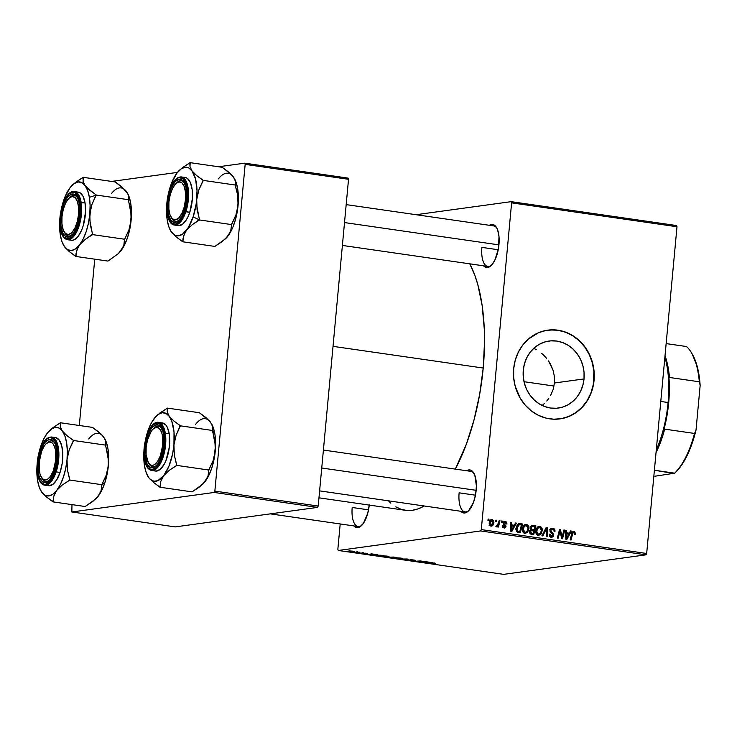 <?xml version="1.0" encoding="UTF-8"?>
<svg xmlns="http://www.w3.org/2000/svg" width="737" height="737" viewBox="0 0 737 737"><rect width="100%" height="100%" fill="white"/><g stroke="black" fill="none" stroke-linecap="round" stroke-linejoin="round"><path stroke-width="1.11" d="M584.017 378.938A33.828 30.457 -97.8 0 1 558.25 408.068A33.828 30.457 -97.8 0 1 523.288 370.167L524.477 363.719L526.789 357.685L530.133 352.304L534.38 347.772L539.364 344.271L544.901 341.94L550.779 340.853L556.757 341.065L562.626 342.567L568.144 345.294L573.11 349.145L577.32 353.981L580.627 359.601L582.893 365.792L584.045 372.323L584.017 378.938L582.829 385.387L580.516 391.421L577.172 396.801L572.925 401.333L567.941 404.834L562.405 407.165L556.527 408.252L550.548 408.04L544.68 406.538L539.162 403.812L534.205 399.961L529.986 395.133L526.679 389.514L524.412 383.314L523.27 376.782L523.288 370.167A33.828 30.457 -97.8 0 1 549.056 341.038A33.828 30.457 -97.8 0 1 584.017 378.938L554.445 382.991L584.017 378.938M553.146 389.505L554.445 382.991L553.146 389.505L550.539 395.585L553.146 389.505M548.789 398.395L546.771 401.02L548.789 398.395M544.523 403.406L542.054 405.571L544.523 403.406M559.844 418.911A44.782 40.323 82.2 0 0 593.847 380.356L594.068 380.329A44.782 40.323 -97.8 0 1 559.954 418.892A44.782 40.323 -97.8 0 1 513.68 368.712L513.652 377.473L515.163 386.124L520.193 398.155L525.195 405.101L531.303 410.877L538.268 415.253L545.841 418.063L553.727 419.206L561.603 418.625L569.194 416.35L576.196 412.471L582.341 407.128L587.389 400.541L591.148 392.95L593.478 384.65L594.28 375.953L593.534 367.21L591.258 358.744L587.555 350.895L582.552 343.939L576.454 338.163L569.48 333.787L561.907 330.977L554.031 329.844L546.145 330.416L538.554 332.691L528.355 339.075L522.736 345.073L518.314 352.194L515.255 360.181L513.68 368.712A44.782 40.323 -97.8 0 1 547.794 330.158A44.782 40.323 -97.8 0 1 594.068 380.329L593.847 380.356A44.782 40.323 82.2 0 0 547.674 330.167M352.203 507.489A20.47 8.623 -81.8 0 0 361.876 525.251A20.47 8.623 98.2 0 1 358.099 526.54A20.47 8.623 98.2 0 1 352.203 507.489L368.537 509.847L352.203 507.489M369.237 505.085A21.751 9.166 98.2 0 1 361.342 525.785A21.751 9.166 98.2 0 1 353.889 525.932L356.091 527.48L357.878 527.646L359.748 526.983L363.433 523.298L367.781 513.164L369.255 504.827M481.897 247.383A20.47 8.623 -81.8 0 0 491.57 265.145A20.47 8.623 98.2 0 1 487.793 266.435A20.47 8.623 98.2 0 1 481.897 247.383L498.23 249.751L481.897 247.383M498.949 244.721A21.751 9.166 98.2 0 1 491.035 265.679A21.751 9.166 98.2 0 1 483.583 265.827L485.784 267.374L487.572 267.54L491.321 265.412L494.794 260.327L498.387 248.949L499.004 236.586L497.622 229.88L496.443 227.392L493.366 224.647L491.57 224.481L489.432 225.31A21.751 9.166 98.2 0 1 496.545 227.558A21.751 9.166 98.2 0 1 498.949 244.721M459.123 492.832A20.47 8.623 -81.8 0 0 468.806 510.594A20.47 8.623 98.2 0 1 465.029 511.883A20.47 8.623 98.2 0 1 459.123 492.832L475.466 495.19L459.123 492.832M476.185 490.169A21.751 9.166 98.2 0 1 468.262 511.128A21.751 9.166 98.2 0 1 460.809 511.275L463.02 512.823L464.807 512.98L468.548 510.852L473.495 502.348L475.614 494.389L476.397 485.987L474.849 475.319L472.242 471.072L470.593 470.086L468.806 469.92L466.668 470.75A21.751 9.166 98.2 0 1 473.771 472.997A21.751 9.166 98.2 0 1 476.185 490.169M333.032 346.353L483.214 368.039A135.626 57.154 -81.8 0 0 469.773 263.837L474.886 275.463L477.834 284.703L482.173 305.708L484.31 329.421L484.513 342.005L483.214 368.039L333.032 346.353M480.625 530.944L646.008 554.832L503.657 574.353L338.283 550.465L480.625 530.944L481.298 529.599L511.607 202.85L676.99 226.747L646.671 553.487L481.298 529.599L511.607 202.85L511.174 201.662L676.548 225.55L511.174 201.662L416.046 214.707L511.174 201.662L511.607 202.85L676.99 226.747L676.548 225.55L676.99 226.747L646.671 553.487L646.008 554.832L646.671 553.487L481.298 529.599L480.625 530.944L338.283 550.465L337.85 549.268L340.199 523.952L337.85 549.268L338.283 550.465L503.657 574.353L646.008 554.832L480.625 530.944M362.457 552.557L363.295 552.676L362.457 552.557M356.819 551.737L357.657 551.866L356.819 551.737M381.665 555.947C380.633 556.076 380.983 556.288 382.724 556.582L388.5 556.776C389.468 556.647 389.099 556.435 387.413 556.149L381.195 556.048L386.16 556.868L388.943 556.675L387.57 556.168L381.103 556.131M376.386 554.565L371.43 553.856L368.666 554.537L377.289 554.694L371.43 553.856L368.666 554.537L369.688 554.685L376.386 554.565M393.586 557.052L387.966 557.209L391.587 557.854L396.81 557.513L388.242 557.108L391.587 557.854L396.81 557.513L393.586 557.052M407.11 559.005L399.73 559.024L406.953 559.134L404.696 559.742L405.543 559.862L408.178 559.162L407.11 559.005L399.73 559.024L406.953 559.134L404.696 559.742L405.543 559.862L408.178 559.162L407.11 559.005M435.678 563.354L428.013 563.114L434.885 563.004M424.779 561.557L420.385 561.843L421.343 561.06L420.458 560.931L415.235 561.272L420.486 561.106L419.51 561.88L420.385 562.009L425.627 561.677L420.385 561.843L421.343 561.06L420.458 560.931L415.235 561.272L420.486 561.106L419.51 561.88L420.385 562.009L424.779 561.557M431.403 562.515L426.456 561.797L423.692 562.488L432.306 562.644L426.456 561.797L423.692 562.488L431.403 562.515M407.893 559.908L412.398 560.581L410.914 559.696L414.894 560.157L410.15 559.715L411.642 560.406L410.96 560.479L407.893 559.908L411.006 560.599L412.637 560.479L410.979 559.834L415.253 560.396L407.616 560.009M395.032 557.881C394 558.001 394.35 558.213 396.091 558.517L401.868 558.701C402.835 558.572 402.466 558.37 400.781 558.075L394.47 558.047L399.951 558.803L402.301 558.6L400.781 558.075L394.461 558.056M367.192 553.496L361.563 553.045L367.477 553.404M381.066 555.247L374.442 555.191L378.219 555.919L383.443 555.587L375.004 555.007L378.219 555.919L383.443 555.587L381.066 555.247M353.972 551.635L348.444 551.119L354.322 551.516M360.043 552.206L354.58 552.197L360.043 552.206M349.089 550.622L349.928 550.742L349.089 550.622M501.565 520.976L501.252 522.22L502.109 522.34L502.394 521.096L501.565 520.976L501.252 522.22L502.109 522.34L502.394 521.096L501.565 520.976M495.927 520.165L495.614 521.4L496.471 521.529L496.756 520.285L495.927 520.165L495.614 521.4L496.471 521.529L496.756 520.285L495.927 520.165M525.49 532.427L527.425 532.455L528.89 528.696L528.024 528.816L528.89 528.696C529.102 526.513 528.3 525.103 526.485 524.458L524.228 525.214L522.551 528.659L522.883 531.865L525.26 533.477L527.738 532.077L528.89 528.696L528.208 525.564L525.794 524.458M515.485 522.994L514.279 525.269L511.423 524.855L511.377 522.395L510.538 522.275L510.815 531.303L511.837 531.451L516.397 523.123L515.485 522.994L514.279 525.269L511.423 524.855L511.377 522.395L510.538 522.275L510.815 531.303L511.837 531.451L516.397 523.123L515.485 522.994M532.694 525.472L530.124 527.895L530.962 529.839L529.654 531.838L530.576 534.003L531.672 534.316L531.838 533.652L531.672 534.316L533.735 534.611L535.91 525.942L533.708 526.246L531.174 525.877L535.91 525.942L531.755 525.555L530.216 527.388L530.962 529.839L529.774 531.193L529.792 533.091L530.843 534.122L533.735 534.611L535.91 525.942L532.105 525.472M546.218 527.425L541.879 535.79L542.782 535.919L546.495 528.751L546.845 536.508L547.692 536.628L547.278 527.581L546.218 527.425L541.879 535.79L542.782 535.919L546.495 528.751L546.845 536.508L547.692 536.628L547.278 527.581L546.218 527.425M573.957 531.322L573.027 531.451L573.957 531.322L571.755 533.514L570.162 539.871L571.009 539.991L572.548 533.855L571.636 533.984L573.801 532.344L574.418 534.307L575.265 534.307L575.413 533.514L574.62 531.534L572.465 531.893L570.162 539.871L571.009 539.991L572.99 532.685L574.151 532.473L574.418 534.307L575.321 534.113L573.45 531.313M563.888 529.977L562.064 537.328L560.452 529.488L559.567 529.359L557.384 538.028L558.231 538.148L560.046 530.787L561.649 538.646L562.534 538.775L564.726 530.106L563.888 529.977L562.064 537.328L560.452 529.488L559.567 529.359L557.384 538.028L558.231 538.148L560.046 530.787L561.649 538.646L562.534 538.775L564.726 530.106L563.888 529.977M570.512 530.935L569.296 533.21L566.449 532.805L566.403 530.345L565.555 530.225L565.841 539.244L566.864 539.392L571.415 531.073L570.512 530.935L569.296 533.21L566.449 532.805L566.403 530.345L565.555 530.225L565.841 539.244L566.864 539.392L571.415 531.073L570.512 530.935M552.75 528.254L549.986 530.493L552.934 535.173L549.793 536.462L551.433 536.232L550.042 534.399L549.194 534.509L550.069 534.196L549.222 534.159L551.313 537.264L553.782 535.237L552.907 535.357L553.782 535.237L553.008 533.164L551.552 533.367L553.008 533.164L552.068 532.372L550.603 532.575L552.068 532.372L550.972 531.34L550.032 531.469L550.972 531.34L550.825 530.529L549.977 530.649L552.593 529.286L554.021 530.262L554.113 531.607L554.961 531.617C555.164 529.719 554.427 528.595 552.75 528.254L550.898 528.696L549.968 530.907L550.465 532.427L552.824 534.518L552.787 535.698L550.852 536.048L550.069 534.196L549.222 534.159L549.691 536.315L551.746 537.301L553.303 536.564L553.773 534.657L550.972 531.34L551.018 529.921L552.814 529.323L553.92 530.05L554.113 531.607L554.961 531.617L554.989 531.027L554.224 528.899L551.949 528.245M538.858 534.353L540.783 534.389L542.248 530.622L541.391 530.741L542.248 530.622C542.46 528.438 541.658 527.029 539.843 526.393L537.595 527.148L535.919 530.594L536.25 533.791L538.618 535.412L541.105 534.003L542.275 530.281L541.474 527.36L539.162 526.393M505.214 521.391L503.97 521.566L505.214 521.391L503.067 522.975L505.186 526.439L502.864 527.379L504.228 527.195L503.233 525.767L502.385 525.767L504.108 527.996L506.033 526.411L505.167 526.531L506.033 526.411L504.781 524.329L503.638 524.486L504.781 524.329L503.15 523.731L504.034 523.611L503.915 523.021L503.058 523.141L505.103 522.192L506.153 523.979L507.001 523.979L506.494 522.008L504.486 521.391L503.15 522.579L503.297 524.071L505.186 526.439L504.108 527.176L503.233 525.767L502.385 525.767L502.45 526.577L504.449 528.024L505.683 527.397L506.043 526.089L504.034 523.611L504.044 522.607L505.407 522.266L506.153 523.979L507.01 523.86L506.181 523.979L507.01 523.86L505.214 521.391L504.513 521.381M520.165 523.666L518.526 523.795L517.171 524.891L515.882 529.442L516.913 531.856L520.368 532.676L522.551 524.007L518.231 523.933L520.165 523.666L518.857 523.694L515.9 528.355L517.346 532.123L520.368 532.676L522.551 524.007L520.165 523.666M492.169 519.502C490.335 519.742 489.35 520.939 489.202 523.113L490.897 526.089C492.786 525.868 493.79 524.624 493.919 522.358L493.062 522.478L493.919 522.358L492.169 519.502L490.667 519.926L489.294 522.441L489.737 525.426L492.141 525.886L493.661 523.731L493.597 520.506L491.68 519.502M496.406 526.881L497.899 525.628L497.199 525.73L497.899 525.628L497.558 526.937L498.405 527.056L499.99 520.755L499.142 520.626L497.908 524.827L495.863 526.568L496.885 526.78L497.899 525.628L497.558 526.937L498.405 527.056L499.99 520.755L499.142 520.626L498.479 523.15L495.863 526.568L496.6 526.881M488.198 519.051L487.885 520.285L488.742 520.414L489.036 519.17L488.198 519.051L487.885 520.285L488.742 520.414L489.036 519.17L488.198 519.051M554.362 376.331L554.445 382.991L554.362 376.331L552.934 369.845L554.362 376.331M550.235 363.709L552.934 369.845L548.475 360.881L550.235 363.709M546.467 358.219L544.219 355.731L546.467 358.219M541.778 353.474L544.219 355.731L541.778 353.474M536.398 349.688L533.781 348.306M214.181 492.454L317.546 507.388L175.194 526.9L71.839 511.975L214.181 492.454L214.854 491.109L245.163 164.369L348.527 179.294L318.209 506.043L214.854 491.109L245.163 164.369L244.73 163.172L348.094 178.105L244.73 163.172L218.539 166.765L244.73 163.172L245.163 164.369L348.527 179.294L348.094 178.105L348.527 179.294L318.209 506.043L317.546 507.388L318.209 506.043L214.854 491.109L214.181 492.454L71.839 511.975L71.977 504.615L71.839 511.975L175.194 526.9L317.546 507.388L214.181 492.454M79.31 425.489L94.741 259.175L79.31 425.489M111.619 181.422L177.47 172.394L111.619 181.422M318.974 497.825L405.332 510.299A135.626 57.154 -81.8 0 0 424.226 505.987L418.063 508.871L412.269 510.308L406.603 510.446L401.103 509.295L395.833 506.853M455.328 469.11A135.626 57.154 -81.8 0 0 483.214 368.039L479.658 394.387L473.992 420.026L466.438 443.978L455.328 469.11M390.84 503.159L388.436 500.819M346.178 204.61L493.652 225.918A20.47 8.623 98.2 0 1 496.904 228.221M323.405 450.049L470.879 471.358A20.47 8.623 98.2 0 1 474.14 473.661M561.391 418.653L568.973 416.387L575.975 412.499L582.119 407.165L587.168 400.569L590.927 392.978L593.257 384.677L593.884 371.605L592.364 362.954L589.36 354.755L584.985 347.311L579.402 340.927L572.833 335.823L565.528 332.212L557.762 330.231L549.848 329.946M563.823 530.225L564.726 530.106L563.823 530.225M559.18 530.907L560.046 530.787L559.18 530.907M558.6 533.201L559.53 533.072L558.6 533.201M559.503 529.617L560.452 529.488L559.503 529.617M560.82 534.933L561.649 534.822L560.82 534.933M561.382 537.42L562.064 537.328L561.382 537.42M570.364 531.211L571.415 531.073L570.364 531.211M568.116 533.376L567.748 534.039L568.116 533.376M565.565 530.456L566.403 530.345L565.565 530.456M565.638 532.915L566.449 532.805L565.638 532.915M565.657 533.312L569.296 533.21L565.657 533.312M568.743 534.187L566.55 538.369L565.813 538.471L566.55 538.369L566.55 536.131L565.749 536.241L566.55 536.131L566.467 533.855L565.675 533.966L568.743 534.187L566.55 538.369L566.467 533.855L568.743 534.187M571.35 532.648L573.801 532.344M572.474 531.874L572.99 532.418M573.11 532.676L572.409 531.838M550.972 528.641L552.087 529.267M549.811 529.581L552.593 529.286M551.313 537.264L552.041 537.282M551.396 536.315L550.815 537.153M549.756 536.545L551.433 536.232M552.382 529.636L550.806 528.604M550.779 537.19L551.497 536.02M546.043 527.756L547.278 527.581L546.043 527.756M545.454 528.899L546.495 528.751L545.454 528.899M544.569 530.603L545.647 530.456L544.569 530.603M538.065 526.798L539.687 527.416L541.419 530.465L540.193 533.616L538.397 534.353L536.776 534.574L538.397 534.353L536.693 531.248L535.845 531.368L536.693 531.248C536.849 529.037 537.844 527.756 539.687 527.416L541.115 528.54L541.419 530.465L540.7 532.943L538.894 534.353L537.227 533.625L536.665 531.755L537.549 528.65L539.051 527.452M539.843 526.393C537.439 526.669 536.112 528.217 535.863 531.036C535.596 533.275 536.407 534.721 538.277 535.384L539.023 535.384M538.277 535.384L540.783 534.389L537.872 535.292M539.263 527.664L537.946 526.762M537.439 535.523L538.894 534.307M532.777 529.94L532.611 530.594L532.777 529.94M531.865 530.06L534.076 529.756L531.865 530.06M532.178 526.568L534.813 526.835L534.076 529.756L531.515 529.286L530.953 528.042L530.115 528.162L532.418 526.531L534.813 526.835L534.076 529.756L530.787 529.71L532.307 529.507L530.953 528.042L532.178 526.568L530.437 526.808M530.935 533.772L533.137 533.477L530.935 533.772M533.818 530.769L533.137 533.477L530.014 533.496L531.709 533.266L530.493 531.921L529.645 532.04L530.493 531.921L531.064 530.751L529.875 530.907L533.818 530.769L533.137 533.477L530.88 533.017L530.548 531.58L531.064 530.751L533.818 530.769M531.064 530.751L532.464 530.576M502.496 522.487L505.103 522.192M504.108 527.996L504.661 528.005M502.284 527.508L504.228 527.195M503.592 521.842L504.228 522.247M503.786 521.934L504.283 522.312M515.338 523.261L516.397 523.123L515.338 523.261M513.09 525.426L512.731 526.089L513.09 525.426M510.548 522.515L511.377 522.395L510.548 522.515M510.621 524.965L511.423 524.855L510.621 524.965M510.63 525.361L514.279 525.269L510.63 525.361M513.726 526.236L511.533 530.419L510.796 530.52L511.533 530.419L511.524 528.18L510.723 528.291L511.524 528.18L511.441 525.905L510.649 526.015L513.726 526.236L511.533 530.419L511.441 525.905L513.726 526.236M518.12 523.989L522.551 524.007L520.239 524.726L518.12 523.989M518.479 531.718L518.314 532.381L518.479 531.718M517.567 531.847L519.778 531.543L517.567 531.847M521.446 524.901L519.778 531.543L516.683 531.626L518.562 531.368L516.379 531.22L517.521 531.064L516.729 528.53L515.882 528.65L516.729 528.53L519.189 524.716L521.446 524.901L519.778 531.543L517.641 531.128L516.895 530.272L517.521 525.988L518.839 524.799L521.446 524.901M524.698 524.864L526.329 525.49L528.051 528.53L526.826 531.681L525.03 532.418L523.408 532.639L525.03 532.418L523.325 529.323L522.478 529.442L523.325 529.323C523.482 527.102 524.477 525.822 526.329 525.49L527.747 526.605L528.005 528.963L527.093 531.368L525.536 532.418L523.869 531.699L523.307 529.571L524.191 526.715L525.693 525.527M526.485 524.458C524.071 524.735 522.745 526.282 522.496 529.102C522.238 531.34 523.04 532.796 524.91 533.45L525.656 533.459M524.91 533.45L527.425 532.455L524.504 533.358M525.896 525.73L524.578 524.827M524.071 533.597L525.527 532.381M490.575 520L491.1 520.414M490.897 526.089L491.496 526.098M490.814 525.352L490.326 525.914M491.395 520.81L490.391 519.917M490.243 525.978L490.87 525.278M493.081 522.34L491.008 525.288L489.764 525.463L491.008 525.288L490.031 523.233L489.184 523.353L490.031 523.233L492.095 520.313L492.887 523.353L491.69 525.159L490.289 524.781L490.105 522.736L491.045 520.746L492.62 520.562L493.081 522.34M489.101 525.592L491.008 525.288M495.863 520.405L496.756 520.285L495.863 520.405M496.139 525.951L496.692 525.877L496.139 525.951M496.121 525.969L496.692 525.877M501.501 521.225L502.394 521.096L501.501 521.225M488.143 519.29L489.036 519.17L488.143 519.29M536.674 534.657L538.397 534.353M537.024 527.72L539.687 527.416M530.069 526.854L532.418 526.531M523.307 532.722L525.03 532.418M523.657 525.794L526.329 525.49M489.626 520.617L492.095 520.313M420.855 560.986L420.79 561.603L420.855 560.986M420.458 561.115L420.385 561.843L420.458 561.115M428.455 562.515L424.742 562.524L426.207 561.861L428.455 562.515L424.742 562.524L428.455 562.515M409.606 560.341L408.768 560.019M410.03 559.733L410.537 560.111M401.868 558.701L402.365 558.526M401.048 558.582L396.57 558.453L395.843 557.808L400.274 558.01L401.048 558.582L398.183 558.618L395.824 558.001L401.444 558.185M392.978 557.587L389.108 557.061L392.978 557.587M395.354 557.43L390.748 557.089L395.354 557.43M389.919 557.485L389.099 557.218M365.764 553.119L366.252 553.386M365.303 553.542L364.695 553.229M363.148 553.358L362.586 553.128M373.429 554.565L369.716 554.574L371.181 553.911L373.429 554.565L369.716 554.574L373.429 554.565M376.229 555.505L375.833 554.933L381.987 555.505L377.989 555.762L376.027 555.108L381.996 555.376L376.248 555.505M375.29 554.979L375.244 555.477L375.29 554.979M375.004 555.007L375.244 555.477M388.5 556.776L389.007 556.601M387.69 556.647L383.203 556.527L382.475 555.882L386.916 556.076L387.69 556.647L385.082 556.702L382.457 556.076L388.086 556.26M349.928 551.451L349.614 550.99L352.756 551.147L349.596 551.175M348.767 551.055L349.541 551.497M396.57 558.453L395.824 558.001M400.265 558.13L401.416 558.462M383.203 556.527L382.457 556.076M386.907 556.195L388.058 556.527M664.682 429.137L663.236 432.158A70.374 29.655 -81.8 0 0 668.689 402.761L668.091 402.513A71.655 30.189 98.2 0 1 656.289 449.883A71.655 30.189 -81.8 0 0 668.091 402.513L660.776 401.462L668.091 402.513A71.655 30.189 -81.8 0 0 664.885 357.215A71.655 30.189 98.2 0 1 668.091 402.513L668.689 402.761L666.607 417.704L663.236 432.158L664.682 429.137A69.094 29.112 98.2 0 1 656.031 452.638A69.094 29.112 -81.8 0 0 664.682 429.137L694.54 433.448L664.682 429.137M554.012 386.041L524.016 381.702L554.012 386.041M692.19 353.981L697.239 366.565L699.542 378.763L700.15 385.515L699.33 381.784A69.094 29.112 -81.8 0 0 686.479 346.528A69.094 29.112 98.2 0 1 691.481 352.774A69.094 29.112 98.2 0 1 699.33 381.784L669.472 377.473L668.616 374.12L669.362 388.003L668.689 402.761A70.374 29.655 -81.8 0 0 668.616 374.12L669.472 377.473A69.094 29.112 -81.8 0 0 665.014 355.768A69.094 29.112 98.2 0 1 669.472 377.473L699.33 381.784L700.15 385.515L696.023 430.049L694.54 433.448A69.094 29.112 98.2 0 1 674.733 473.182L654.926 476.222L674.733 473.182A69.094 29.112 -81.8 0 0 694.54 433.448L696.023 430.049L691.932 443.923L686.773 456.194L680.804 466.235L675.018 472.924M674.733 473.182L654.401 470.243L674.318 473.559M686.479 346.528L666.147 343.599L686.479 346.528M691.481 352.774L692.227 354.027A67.813 28.577 -81.8 0 1 700.15 385.515L696.023 430.049A67.813 28.577 -81.8 0 1 675.055 472.896L674.539 473.375M69.499 197.737A20.47 8.623 98.2 0 1 74.345 195.452A20.47 8.623 98.2 0 1 77.597 197.756A20.47 8.623 -81.8 0 0 69.499 197.737A20.47 8.623 98.2 0 1 74.345 195.452A20.47 8.623 98.2 0 1 77.597 197.756A20.47 8.623 -81.8 0 0 70.043 197.194L68.974 198.189A19.19 8.089 98.2 0 1 78.546 214.412L79.624 214.467L78.546 214.412L78.583 207.226L77.367 201.312L75.063 197.562L72.033 196.549L68.725 198.428L65.657 202.915L63.29 209.326L61.991 216.678A19.19 8.089 98.2 0 1 68.974 198.189M64.119 231.833A19.19 8.089 98.2 0 1 61.991 216.678L61.945 223.864L63.17 229.778L65.473 233.537L68.504 234.541L71.802 232.662L74.87 228.175L77.238 221.773L78.546 214.412A19.19 8.089 98.2 0 1 72.558 231.842A19.19 8.089 98.2 0 1 64.119 231.833L64.856 233.085A20.47 8.623 -81.8 0 0 72.263 234.679A20.47 8.623 98.2 0 1 68.486 235.978A20.47 8.623 98.2 0 1 64.497 232.413A20.47 8.623 -81.8 0 0 72.263 234.688A20.47 8.623 98.2 0 1 68.486 235.978A20.47 8.623 98.2 0 1 64.497 232.413M87.086 187.834L85.077 185.512A34.621 14.583 98.2 0 1 89.38 197.304L96.114 195.176A39.734 16.739 -81.8 0 0 96.059 194.835L89.656 190.164L85.077 185.512L83.069 181.256L83.124 177.313L115.285 181.956L121.835 186.83L127.741 193.674L128.422 195.738L128.376 199.69L96.215 195.047L87.086 187.834M61.143 227.429L62.405 227.024L61.143 227.429L60.738 223.689L61.724 211.215L64.036 203.458L67.307 197.544L71.019 194.365L74.621 194.421L77.56 197.682L79.384 203.67A21.751 9.166 98.2 0 1 71.729 235.223A21.751 9.166 98.2 0 1 61.143 227.429A21.751 9.166 98.2 0 1 65.372 200.602A21.751 9.166 98.2 0 1 77.238 197.092A21.751 9.166 98.2 0 1 79.384 203.67L79.826 211.464L78.813 219.875L76.491 227.632L73.23 233.546L69.508 236.724L65.906 236.678L62.967 233.408L61.143 227.429M69.987 239.829L71.95 240.317L74.013 239.884L78.168 236.328L81.816 229.723L83.272 225.568L85.547 211.648L85.05 202.933L80.14 202.693C81.475 207.871 80.729 225.255 73.47 235.029C66.118 244.279 60.931 234.624 60.397 228.406L61.208 231.962L63.833 237.065L67.445 238.889L71.48 237.167L73.47 235.029L77.007 228.627L79.513 220.234L80.573 206.738L80.14 202.693L78.159 196.208L74.981 192.679L73.083 192.2L69.048 193.932L67.058 196.06L63.529 202.463L60.277 215.416L60.397 228.406C59.061 223.219 59.798 205.844 67.058 196.06C74.409 186.811 79.596 196.475 80.14 202.693L81.153 202.371L74.428 191.583A24.312 10.244 98.2 0 1 81.153 202.371L85.05 202.933A24.312 10.244 -81.8 0 0 78.334 192.145L74.428 191.583C65.704 189.685 57.477 213.362 60.323 228.627C61.42 235.177 63.806 238.862 67.482 239.709L74.262 235.776L79.716 223.781L81.153 202.371A24.312 10.244 98.2 0 1 78.472 227.715A24.312 10.244 98.2 0 1 67.482 239.709L71.388 240.271A24.312 10.244 -81.8 0 0 82.378 228.277A24.312 10.244 -81.8 0 0 85.05 202.933L83.014 196.245L79.725 192.597L77.772 192.108M128.422 195.738L128.33 200.16L130.771 209.99L131.131 220.133L128.938 229.852L124.7 239.258L92.549 234.606L89.656 219.276L90.577 209.225L91.978 204.444L96.215 195.047L128.376 199.69L131.26 215.02L129.804 229.078L127.538 237.544L124.516 244.96L118.445 253.565L107.943 261.082L75.782 256.439L76.077 253.371L77.781 247.678L79.568 244.859L85.059 239.562L92.549 234.606L124.7 239.258L123.844 245.181L122.71 248.019L118.51 253.51M124.857 189.741L115.285 181.956L83.124 177.313L75.625 182.269L70.153 187.557L74.069 183.642L78.039 181.947L81.798 182.583L85.077 185.512L87.666 190.533L89.38 197.304L90.098 205.365L89.785 214.163L88.458 223.099L86.201 231.575L83.17 238.991L79.568 244.859L75.653 248.774L71.682 250.479L67.924 249.834L64.644 246.904L69.195 251.529L75.782 256.439L107.943 261.082L118.528 253.491A34.621 14.583 -81.8 0 0 120.914 250.829L118.445 253.565M59.937 218.253L59.937 218.198A34.621 14.583 98.2 0 0 59.937 218.253L59.623 227.051L60.342 235.112L62.055 241.883L64.644 246.904A34.621 14.583 98.2 0 1 63.769 245.578A34.621 14.583 98.2 0 1 59.937 218.253M70.153 187.557A34.621 14.583 98.2 0 0 61.116 210.082L64.948 196.972L70.153 187.557A34.621 14.583 98.2 0 1 72.53 184.904A34.621 14.583 98.2 0 1 85.077 185.512L83.069 181.256L83.281 177.525A39.734 16.739 -81.8 0 0 82.922 177.571L75.625 182.269M127.271 192.781L129.003 196.512L130.716 203.283L131.444 211.335L131.131 220.133L128.938 229.852L124.498 239.516L123.844 245.181L120.914 250.829A34.621 14.583 -81.8 0 0 131.131 220.133A34.621 14.583 -81.8 0 0 127.298 192.818A34.621 14.583 -81.8 0 0 127.252 192.744M63.806 245.642L69.195 251.529L75.625 256.227A39.734 16.739 -81.8 0 0 75.985 256.181L76.648 250.516L79.568 244.859A34.621 14.583 98.2 0 1 64.644 246.904M92.346 234.873A39.734 16.739 -81.8 0 0 92.586 234.136L90.154 224.315L89.785 214.163A34.621 14.583 98.2 0 1 79.568 244.859L85.059 239.562L92.586 234.136A39.734 16.739 98.2 0 1 92.346 234.873M96.169 195.517A39.734 16.739 -81.8 0 0 96.114 195.176L89.38 197.304A34.621 14.583 98.2 0 1 89.785 214.163L91.978 204.444L96.059 194.835A39.734 16.739 98.2 0 1 96.114 195.176A39.734 16.739 98.2 0 1 96.169 195.517M111.49 193.536A34.621 14.583 -81.8 0 1 126.423 191.491L127.741 193.674M176.429 183.071A20.47 8.623 98.2 0 1 181.265 180.786A20.47 8.623 98.2 0 1 184.526 183.098A20.47 8.623 -81.8 0 0 176.429 183.071A20.47 8.623 98.2 0 1 181.265 180.786A20.47 8.623 98.2 0 1 184.526 183.098A20.47 8.623 -81.8 0 0 176.963 182.536L175.903 183.531A19.19 8.089 98.2 0 1 185.466 199.755L186.553 199.81L185.466 199.755L184.158 207.106L181.799 213.518L178.732 218.005L175.424 219.884L172.394 218.871L170.09 215.121L168.874 209.207L168.911 202.021A19.19 8.089 98.2 0 1 175.903 183.531M344.511 222.574L498.94 244.877L344.511 222.574M171.039 217.166A19.19 8.089 98.2 0 1 168.911 202.021L170.219 194.669L172.587 188.257L175.655 183.771L178.953 181.892L181.984 182.905L184.287 186.654L185.512 192.569L185.466 199.755A19.19 8.089 98.2 0 1 179.478 217.175A19.19 8.089 98.2 0 1 171.039 217.166L171.776 218.419A20.47 8.623 -81.8 0 0 179.192 220.022A20.47 8.623 98.2 0 1 175.415 221.312A20.47 8.623 98.2 0 1 171.417 217.756A20.47 8.623 -81.8 0 0 179.192 220.022A20.47 8.623 98.2 0 1 175.415 221.312A20.47 8.623 98.2 0 1 171.417 217.756M196.576 204.619L196.715 199.506A34.621 14.583 98.2 0 1 193.122 216.908L199.395 219.847A39.734 16.739 -81.8 0 0 199.515 219.479L197.074 209.658L196.715 199.506L198.898 189.787L203.136 180.381L235.296 185.033L237.692 195.323L238.06 205.476L237.268 210.423L235.868 215.195L231.63 224.592L199.469 219.948L196.576 204.619M170.063 191.233L171.122 191.731L170.063 191.233L171.454 187.659L174.835 182.15L176.696 180.427L180.399 179.377L183.614 181.597L185.844 186.756L186.765 194.071L186.231 202.426L184.314 210.542A21.751 9.166 98.2 0 1 178.649 220.556A21.751 9.166 98.2 0 1 168.755 215.821A21.751 9.166 98.2 0 1 170.063 191.233A21.751 9.166 98.2 0 1 184.158 182.435A21.751 9.166 98.2 0 1 184.314 210.542L181.311 217.185L177.691 221.349L173.987 222.399L170.772 220.179L168.533 215.011L167.612 207.705L168.156 199.349L170.063 191.233M178.207 225.596L182.343 224.426L186.397 219.764L188.193 216.337L189.75 212.339L184.904 211.335C183.181 217.857 176.042 229.207 170.247 221.763C164.627 213.748 167.133 196.125 169.482 190.441L166.921 203.799L167.824 216.181L168.874 219.322L171.878 223.403L175.701 224.048L179.745 221.174L181.652 218.53L184.904 211.335L187.465 197.977L186.562 185.595L185.512 182.444L182.5 178.372L178.686 177.728L176.65 178.741L172.725 183.246L169.482 190.441C171.205 183.918 178.336 172.559 184.139 180.012C189.75 188.027 187.244 205.641 184.904 211.335L185.844 211.777L188.561 192.725L186.452 181.892L181.357 176.926A24.312 10.244 98.2 0 1 185.844 211.777L189.75 212.339A24.312 10.244 -81.8 0 0 185.263 177.488L181.357 176.926C176.502 176.852 172.532 181.311 169.436 190.293C164.443 204.702 166.59 224.334 174.402 225.043L181.56 220.603L185.844 211.777A24.312 10.244 98.2 0 1 174.402 225.043L178.308 225.614A24.312 10.244 -81.8 0 0 189.75 212.339L192.394 198.539L192.173 189.621L190.376 182.509L187.272 178.299L185.365 177.506M234.2 178.114L235.932 181.846L237.646 188.617L238.373 196.678L238.06 205.476L235.868 215.195L231.667 224.122L230.773 230.488L227.844 236.172L222.371 241.45L214.863 246.425L182.712 241.782L183.006 238.705L184.683 233.039L186.498 230.202L191.961 224.923L199.469 219.948L231.63 224.592L230.773 230.488L229.649 233.325L225.43 238.852M234.679 179.036L231.354 174.531L222.206 167.299L190.045 162.647L222.206 167.299L228.792 172.2L233.343 176.825L235.352 181.099L235.296 185.033L203.136 180.381L196.558 175.48L191.998 170.855L195.563 179.073L197.028 190.708L196.171 203.992L193.122 216.908L188.35 227.484L182.573 234.117L178.603 235.812L176.687 235.785L174.853 235.177L171.564 232.247L176.134 236.89L182.712 241.782L214.863 246.425L225.458 238.834A34.621 14.583 -81.8 0 0 227.844 236.172L225.402 238.88M166.857 203.587L166.866 203.541A34.621 14.583 98.2 0 0 166.857 203.596L166.544 212.394L167.271 220.455L168.985 227.226L171.564 232.247A34.621 14.583 98.2 0 1 170.698 230.921A34.621 14.583 98.2 0 1 166.857 203.596M190.045 162.647L182.583 167.585L177.073 172.9L180.989 168.985L184.959 167.29L188.718 167.925L191.998 170.855L189.989 166.58L189.851 162.914A39.734 16.739 98.2 0 1 190.201 162.859L190.045 162.647M235.352 181.099L235.14 184.821L237.692 195.323L238.189 200.363L237.517 209.962L235.702 218.742L233.039 226.756L227.844 236.172A34.621 14.583 -81.8 0 0 238.06 205.476A34.621 14.583 -81.8 0 0 234.219 178.151A34.621 14.583 -81.8 0 0 234.182 178.087M177.083 172.891L177.073 172.9A34.621 14.583 98.2 0 0 168.036 195.416L171.878 182.315L177.064 172.909A34.621 14.583 98.2 0 1 179.46 170.247A34.621 14.583 98.2 0 1 191.998 170.855A34.621 14.583 98.2 0 1 196.715 199.506L198.898 189.787L203.099 180.86A39.734 16.739 -81.8 0 0 202.979 180.169L196.558 175.48L191.998 170.855L189.989 166.58L190.201 162.859A39.734 16.739 -81.8 0 0 189.851 162.914L182.583 167.585M176.419 224.877A24.312 10.244 -81.8 0 0 178.308 225.614M170.735 230.985L176.134 236.89L182.555 241.57A39.734 16.739 -81.8 0 0 182.905 241.515L183.559 235.886L186.498 230.202A34.621 14.583 98.2 0 1 171.564 232.247M199.266 220.206A39.734 16.739 -81.8 0 0 199.395 219.847L193.122 216.908A34.621 14.583 98.2 0 1 186.498 230.202L191.961 224.923L199.515 219.479A39.734 16.739 98.2 0 1 199.395 219.847A39.734 16.739 98.2 0 1 199.266 220.206M203.099 180.86L202.979 180.169A39.734 16.739 98.2 0 1 203.099 180.86M233.343 176.825A34.621 14.583 -81.8 0 0 218.419 178.87M56.86 459.916L55.772 459.851A19.19 8.089 98.2 0 1 49.784 477.281A19.19 8.089 98.2 0 1 41.346 477.272A19.19 8.089 98.2 0 1 39.218 462.127L41.594 451.376L44.367 445.821L45.961 443.867L49.259 441.988L52.29 443.001L53.561 444.558L55.358 449.487L55.772 459.851L53.396 470.602L50.632 476.157L47.38 479.4L45.731 479.99L42.7 478.976L40.397 475.227L39.632 472.481L39.218 462.127A19.19 8.089 98.2 0 1 46.21 443.628A19.19 8.089 98.2 0 1 55.772 459.851L56.86 459.916M41.346 477.272L42.083 478.525A20.47 8.623 -81.8 0 0 49.499 480.128A20.47 8.623 98.2 0 1 45.722 481.418A20.47 8.623 98.2 0 1 41.723 477.852A20.47 8.623 -81.8 0 0 49.499 480.128A20.47 8.623 98.2 0 1 45.722 481.418A20.47 8.623 98.2 0 1 41.723 477.852M46.735 443.177A20.47 8.623 98.2 0 1 51.572 440.892A20.47 8.623 98.2 0 1 54.833 443.195A20.47 8.623 -81.8 0 0 46.735 443.177A20.47 8.623 98.2 0 1 51.572 440.892A20.47 8.623 98.2 0 1 54.833 443.195A20.47 8.623 -81.8 0 0 47.269 442.642L46.21 443.628M103.65 436.921L99.099 432.297L92.512 427.396L60.351 422.752L92.512 427.396L101.66 434.637L104.986 439.141L105.658 441.196L105.557 445.609L107.998 455.429L108.367 465.581L106.174 475.291L101.973 484.218L101.08 490.593L98.15 496.277A34.621 14.583 -81.8 0 0 104.774 482.984L101.946 484.541L104.774 482.984L101.743 490.409L98.15 496.277L92.678 501.556L85.17 506.522L53.018 501.879L53.865 495.983L56.804 490.298L62.267 485.02L69.775 480.054L67.38 469.755L67.021 459.602L69.204 449.883L73.442 440.486L66.864 435.585L62.304 430.952L60.296 426.686L60.351 422.752L52.889 427.69L47.38 433.006L51.295 429.081L55.266 427.386L59.024 428.022L62.304 430.952L64.893 435.972L66.606 442.744L67.334 450.804L67.021 459.602L65.685 468.539L63.428 477.014L60.397 484.43L56.804 490.298L52.88 494.223L48.909 495.918L45.16 495.282L41.871 492.353L46.44 496.987L53.018 501.879L85.17 506.522L95.764 498.931A34.621 14.583 -81.8 0 0 98.15 496.277L95.736 498.958M37.163 463.693L37.163 463.702A34.621 14.583 98.2 0 1 37.172 463.637L36.85 472.5L37.578 480.552L39.291 487.323L41.871 492.353A34.621 14.583 98.2 0 1 41.005 491.017A34.621 14.583 98.2 0 1 37.163 463.702M47.371 433.006L47.38 433.006A34.621 14.583 98.2 0 0 40.756 446.29L38.342 455.521A34.621 14.583 98.2 0 1 40.756 446.29L43.787 438.874L47.38 433.006A34.621 14.583 98.2 0 1 49.766 430.344A34.621 14.583 98.2 0 1 62.304 430.952A34.621 14.583 98.2 0 1 67.021 459.602A34.621 14.583 98.2 0 1 56.804 490.298L62.267 485.02L69.573 480.312A39.734 16.739 -81.8 0 0 69.822 479.575L67.38 469.755L67.021 459.602L69.204 449.883L73.405 440.956A39.734 16.739 -81.8 0 0 73.285 440.275L66.864 435.585L62.304 430.952L60.296 426.686L60.508 422.964A39.734 16.739 -81.8 0 0 60.158 423.01L52.889 427.69M40.369 451.339A21.751 9.166 98.2 0 1 54.464 442.532A21.751 9.166 98.2 0 1 54.621 470.639L49.858 479.732L46.118 482.385L42.589 481.786L39.807 478.027L38.84 475.116L37.919 467.802L39.254 455.282L43.372 444.687L45.141 442.246L48.872 439.593L50.706 439.473L53.921 441.703L55.183 443.95L56.795 450.316L56.537 462.523L54.621 470.639A21.751 9.166 98.2 0 1 48.955 480.662A21.751 9.166 98.2 0 1 39.061 475.918A21.751 9.166 98.2 0 1 40.369 451.339L41.429 451.836L40.369 451.339M46.726 484.983A24.312 10.244 -81.8 0 0 48.614 485.711A24.312 10.244 -81.8 0 0 60.056 472.435L56.15 471.873A24.312 10.244 98.2 0 1 44.708 485.149L51.866 480.708L56.15 471.873L55.211 471.431C53.488 477.963 46.348 489.313 40.553 481.869C34.934 473.845 37.44 456.231 39.789 450.547L39.862 450.307M105.658 441.196L105.603 445.13L73.442 440.486L105.603 445.13L108.496 460.468L107.823 470.068L104.774 482.984A34.621 14.583 -81.8 0 0 108.367 465.581L106.174 475.291L101.936 484.697L69.775 480.054L101.936 484.697L101.08 490.593L99.956 493.431L95.709 498.977M88.726 438.976A34.621 14.583 -81.8 0 1 103.65 436.93L106.239 441.951L107.952 448.722L108.68 456.783L108.367 465.581A34.621 14.583 -81.8 0 0 104.525 438.257A34.621 14.583 -81.8 0 0 104.488 438.183M48.513 485.692L52.649 484.522L56.703 479.87L60.056 472.435L62.194 463.37L62.792 454.038L61.77 445.867L59.264 440.09L55.671 437.603M60.056 472.435A24.312 10.244 -81.8 0 0 55.57 437.594L51.664 437.023A24.312 10.244 98.2 0 1 56.15 471.873L60.056 472.435M39.789 450.547L37.716 459.326L37.44 472.546L39.181 479.428L40.553 481.869L44.027 484.273L46.007 484.154L50.052 481.27L53.7 475.31L55.211 471.431L57.283 462.652L57.56 449.432L55.819 442.55L54.446 440.109L50.964 437.704L48.992 437.824L46.956 438.837L43.032 443.352L39.789 450.547C41.512 444.015 48.642 432.665 54.446 440.109C60.056 448.124 57.55 465.747 55.211 471.431L56.15 471.873L58.868 452.831L56.758 441.997L51.664 437.023C46.818 436.949 42.838 441.408 39.743 450.399L39.789 450.547M69.775 480.054L69.822 479.575A39.734 16.739 98.2 0 1 69.573 480.312L69.775 480.054M73.442 440.486L73.285 440.275A39.734 16.739 98.2 0 1 73.405 440.956L73.442 440.486M41.042 491.082L46.44 496.987L53.211 501.621A39.734 16.739 98.2 0 1 52.861 501.667A39.734 16.739 -81.8 0 0 53.211 501.621L53.865 495.983L56.804 490.298A34.621 14.583 98.2 0 1 41.871 492.353M104.461 438.147L104.986 439.141M163.78 445.249L162.702 445.194A19.19 8.089 98.2 0 1 156.705 462.615A19.19 8.089 98.2 0 1 148.275 462.615A19.19 8.089 98.2 0 1 146.147 447.46L146.101 454.646L148.358 462.753L151.076 465.185L152.66 465.323L154.309 464.743L157.552 461.491L160.325 455.936L162.702 445.194L162.278 434.83L161.523 432.094L159.22 428.344L156.18 427.331L152.881 429.21L151.288 431.163L147.446 440.109L146.147 447.46A19.19 8.089 98.2 0 1 153.13 428.971A19.19 8.089 98.2 0 1 162.702 445.194L163.78 445.249M148.275 462.615L149.012 463.859A20.47 8.623 -81.8 0 0 156.419 465.462A20.47 8.623 98.2 0 1 152.642 466.751A20.47 8.623 98.2 0 1 148.653 463.195A20.47 8.623 -81.8 0 0 156.419 465.462A20.47 8.623 98.2 0 1 152.642 466.751A20.47 8.623 98.2 0 1 148.653 463.195M476.166 490.317L321.737 468.013L476.166 490.317M153.655 428.519A20.47 8.623 98.2 0 1 158.501 426.235A20.47 8.623 98.2 0 1 161.753 428.538A20.47 8.623 -81.8 0 0 153.655 428.519A20.47 8.623 98.2 0 1 158.501 426.235A20.47 8.623 98.2 0 1 161.753 428.538A20.47 8.623 -81.8 0 0 154.199 427.976L153.13 428.971M209.013 420.523L199.432 412.738L167.281 408.086L199.432 412.738L205.992 417.612L210.579 422.264L212.578 426.52L212.486 430.942L214.928 440.763L215.287 450.915A34.621 14.583 -81.8 0 0 214.872 434.056L212.505 430.712L214.872 434.056L215.37 437.962L215.572 446.465L214.495 455.862L213.094 460.634L208.857 470.04L176.705 465.388L174.31 455.098L173.941 444.945L176.134 435.226L180.372 425.829L173.812 420.947L169.234 416.294L167.225 412.038L167.281 408.086L156.76 415.622L152.504 421.168M147.962 476.424L148.8 477.687A34.621 14.583 98.2 0 1 147.925 476.36A34.621 14.583 98.2 0 1 144.498 465.895L143.77 457.834L144.093 448.98A34.621 14.583 98.2 0 0 144.093 449.036L144.093 449.036A34.621 14.583 98.2 0 0 144.498 465.895L146.212 472.666L148.8 477.687L153.351 482.311L159.938 487.221L192.099 491.865L159.938 487.221L160.804 481.298L163.725 475.641L169.215 470.344L176.705 465.388L208.857 470.04L208 475.955L205.07 481.611L199.58 486.908L192.099 491.865L202.684 484.273A34.621 14.583 -81.8 0 0 205.07 481.611L202.666 484.292M145.3 458.202A21.751 9.166 98.2 0 1 149.528 431.375A21.751 9.166 98.2 0 1 161.394 427.875A21.751 9.166 98.2 0 1 163.54 434.452L163.651 446.456L160.648 458.414L157.377 464.328L155.544 466.3L153.665 467.507L150.062 467.461L147.124 464.19L144.894 454.462L145.189 446.207L148.192 434.24L151.463 428.326L153.296 426.355L157.027 424.761L160.362 426.447L162.794 431.163L163.54 434.452A21.751 9.166 98.2 0 1 155.885 465.996A21.751 9.166 98.2 0 1 145.3 458.202L146.562 457.806L145.3 458.202M154.144 470.602L156.106 471.1L160.27 469.312L164.25 464.135L165.972 460.496L169.326 447.129L169.206 433.715A24.312 10.244 -81.8 0 1 166.534 459.059A24.312 10.244 -81.8 0 1 155.544 471.054L151.638 470.492L158.418 466.558L163.872 454.563L165.309 433.153L164.296 433.467C165.632 438.653 164.885 456.028 157.626 465.812C150.274 475.061 145.088 465.397 144.553 459.188L146.525 465.664L147.99 467.848L151.601 469.672L155.636 467.949L157.626 465.812L161.163 459.409L163.669 451.016L164.729 437.52L164.296 433.467L162.315 426.99L159.137 423.462L157.239 422.983L153.204 424.705L151.214 426.843L147.686 433.245L144.434 446.189L144.553 459.188C143.218 454.001 143.955 436.626 151.214 426.843C158.566 417.593 163.752 427.257 164.296 433.467L165.309 433.153A24.312 10.244 98.2 0 1 162.628 458.488A24.312 10.244 98.2 0 1 151.638 470.492C147.953 469.644 145.576 465.95 144.48 459.409C141.633 444.144 149.86 420.468 158.584 422.365A24.312 10.244 98.2 0 1 165.309 433.153L169.206 433.715L165.309 433.153L158.584 422.365L162.49 422.927A24.312 10.244 -81.8 0 1 169.206 433.715L167.17 427.027L165.65 424.77L161.928 422.891M195.646 424.309A34.621 14.583 -81.8 0 1 210.579 422.264L212.578 426.52L212.532 430.472L180.372 425.829L212.532 430.472L215.416 445.802L213.96 459.851L211.694 468.327L208.663 475.743L202.601 484.347M211.427 423.554L213.159 427.285L214.872 434.056A34.621 14.583 -81.8 0 0 211.455 423.591A34.621 14.583 -81.8 0 0 211.408 423.526M156.76 415.622L154.309 418.34A34.621 14.583 98.2 0 0 145.263 440.864L147.676 431.633L150.707 424.208L154.309 418.34L158.225 414.424L162.195 412.729L165.945 413.365L169.234 416.294L171.822 421.315L174.024 431.993L173.941 444.945L172.615 453.881L168.92 466.226L163.725 475.641L157.81 480.699L153.913 481.233L150.366 479.428L148.8 477.687L153.351 482.311L159.782 487.01A39.734 16.739 -81.8 0 0 160.141 486.954L160.804 481.298L163.725 475.641A34.621 14.583 98.2 0 1 148.8 477.687M180.325 426.299A39.734 16.739 -81.8 0 0 180.215 425.618L173.812 420.947L169.234 416.294A34.621 14.583 98.2 0 1 173.941 444.945L176.134 435.226L180.215 425.618A39.734 16.739 98.2 0 1 180.325 426.299M154.309 418.34A34.621 14.583 98.2 0 1 156.686 415.686A34.621 14.583 98.2 0 1 169.234 416.294L167.225 412.038L167.437 408.307A39.734 16.739 -81.8 0 0 167.078 408.353L159.782 413.052M176.705 465.388L176.742 464.918A39.734 16.739 98.2 0 1 176.502 465.655L176.705 465.388M176.502 465.655A39.734 16.739 -81.8 0 0 176.742 464.918L174.31 455.098L173.941 444.945A34.621 14.583 98.2 0 1 163.725 475.641L169.215 470.344L176.502 465.655M208.903 469.561L208 475.955L205.07 481.611A34.621 14.583 -81.8 0 0 215.287 450.915L213.094 460.634L208.903 469.561M360.015 526.817L270.322 513.864M531.598 530.548L529.396 530.852M519.189 524.716L516.987 525.02M342.392 245.439L487.793 266.435M48.614 485.711L44.708 485.149C36.896 484.439 34.75 464.807 39.743 450.399M465.029 511.883L319.618 490.879"/></g></svg>
